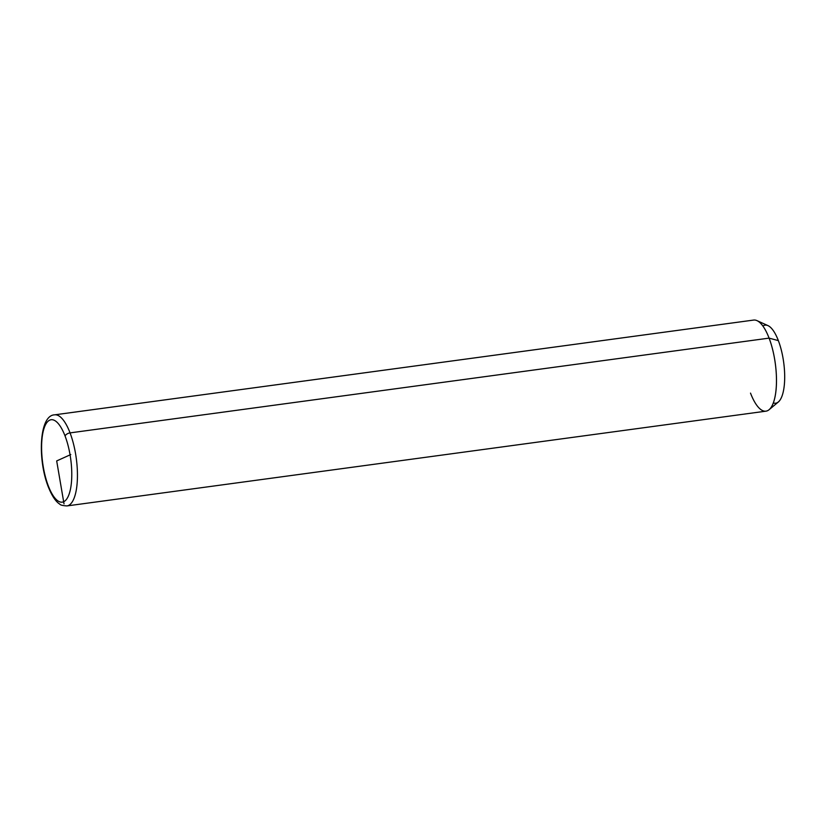 <?xml version="1.0" encoding="UTF-8"?>
<svg xmlns="http://www.w3.org/2000/svg" width="826" height="826" viewBox="0 0 826 826"><rect width="100%" height="100%" fill="white"/><g stroke="black" fill="none" stroke-linecap="round" stroke-linejoin="round"><path stroke-width="1.24" d="M769.089 338.123L778.36 340.622A39.39 13.412 82.3 0 1 778.35 401.983L769.078 409.717A45.957 15.642 -97.7 0 0 769.089 338.123A45.957 15.642 -97.7 0 0 757.008 320.643L768.004 325.63A39.39 13.412 82.3 0 1 778.36 340.622L769.089 338.123A45.957 15.642 82.3 0 1 776.399 384.988A45.957 15.642 82.3 0 1 765.981 411.162L66.937 505.925A45.957 15.642 -97.7 0 0 77.355 479.741A45.957 15.642 -97.7 0 0 70.055 432.886L769.089 338.123L70.055 432.886A45.957 15.642 -97.7 0 0 54.588 414.838A45.957 15.642 82.3 0 1 70.055 432.886A4.378 2.323 159.1 0 0 65.089 436.056A41.579 14.156 82.3 0 1 69.229 493.834A41.579 14.156 82.3 0 1 48.28 485.812A41.579 14.156 82.3 0 1 44.15 428.033A41.579 14.156 82.3 0 1 65.089 436.056A41.579 14.156 -97.7 0 0 44.15 428.033A41.579 14.156 -97.7 0 0 48.28 485.812A4.378 2.323 159.1 0 0 48.269 486.813A4.378 2.323 -20.9 0 1 48.28 485.812A41.579 14.156 -97.7 0 0 69.229 493.834A41.579 14.156 -97.7 0 0 65.089 436.056A4.378 2.323 -20.9 0 1 70.055 432.886A45.957 15.642 82.3 0 1 77.355 479.741A45.957 15.642 82.3 0 1 66.937 505.925C62.611 505.626 60.236 505.027 59.813 504.139C57.613 502.869 53.215 499.152 48.269 486.813C37.469 459.628 39.121 415.251 54.588 414.838L753.632 320.075A45.957 15.642 82.3 0 1 769.089 338.123M750.514 393.114A45.957 15.642 -97.7 0 0 769.078 409.717M773.322 402.943A39.39 13.412 -97.7 0 0 784.432 383.78A39.39 13.412 -97.7 0 0 778.36 340.622A39.39 13.412 -97.7 0 0 762.894 326.043M64.025 503.881L56.684 460.929L70.778 454.558"/></g></svg>
